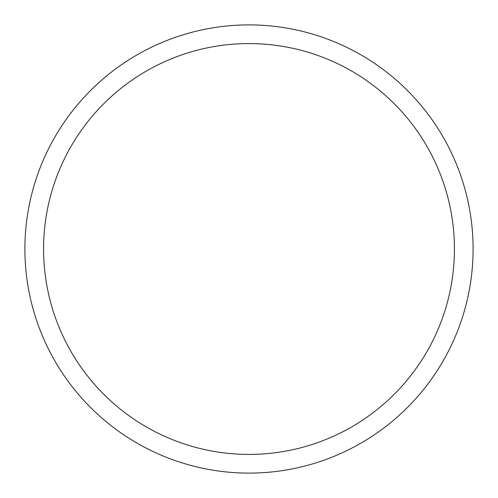 <?xml version="1.0" encoding="UTF-8"?>
<svg xmlns="http://www.w3.org/2000/svg" width="498" height="498" viewBox="0 0 498 498"><rect width="100%" height="100%" fill="white"/><g stroke="black" fill="none" stroke-linecap="round" stroke-linejoin="round"><path stroke-width="0.75" d="M24.9 249A224.1 224.1 0 0 0 249 473.1A224.1 224.1 0 0 0 473.1 249A224.1 224.1 0 0 0 249 24.9A224.1 224.1 0 0 0 24.9 249M454.425 249A205.425 205.425 0 0 1 249 454.425A205.425 205.425 0 0 1 43.575 249A205.425 205.425 0 0 1 249 43.575A205.425 205.425 0 0 1 454.425 249"/></g></svg>

